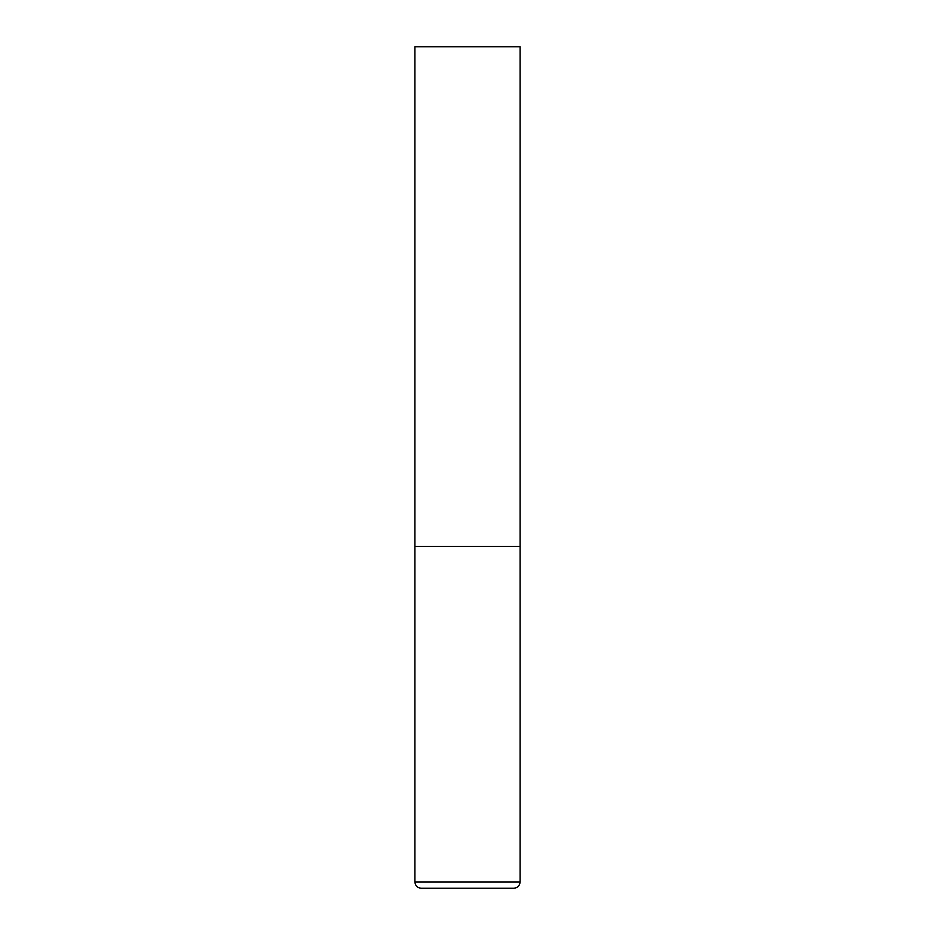 <?xml version="1.0" encoding="UTF-8"?>
<svg xmlns="http://www.w3.org/2000/svg" width="935" height="935" viewBox="0 0 935 935"><rect width="100%" height="100%" fill="white"/><g stroke="black" fill="none" stroke-linecap="round" stroke-linejoin="round"><path stroke-width="1.4" d="M520.094 881.939L520.094 546.391L414.906 546.391L520.094 546.391L520.094 46.75L414.906 46.75L414.906 881.939C415.28 885.772 417.384 887.876 421.217 888.25L513.783 888.25C517.616 887.876 519.72 885.772 520.094 881.939L414.906 881.939"/></g></svg>
